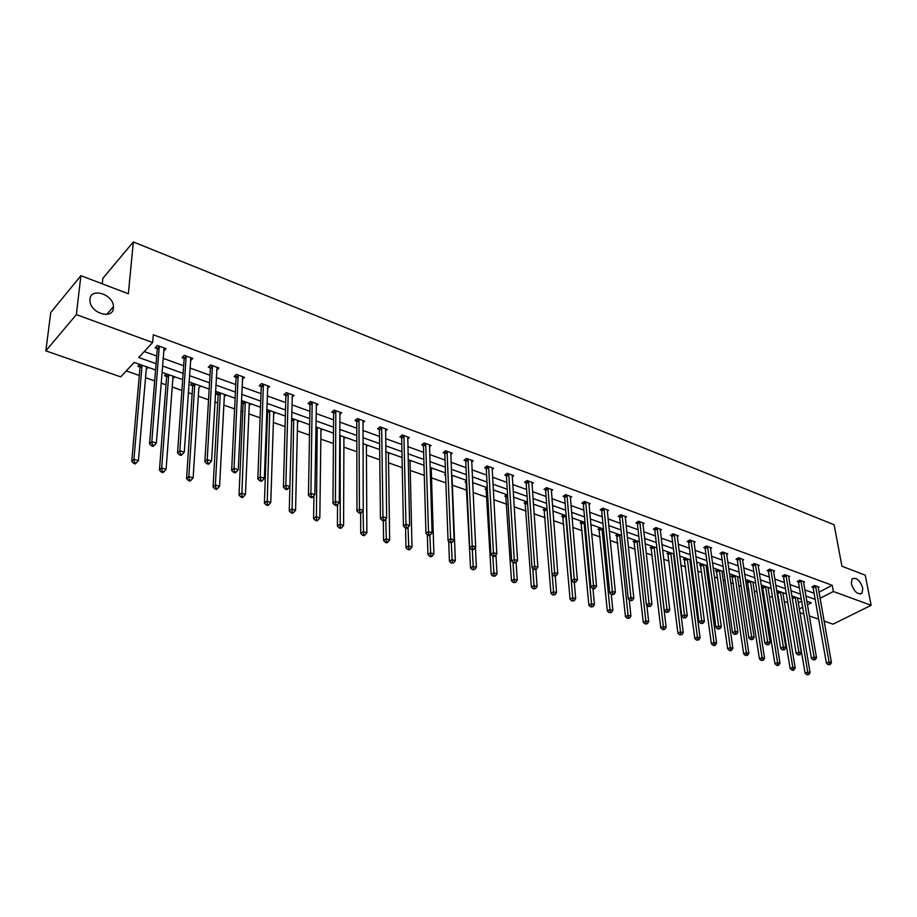 <?xml version="1.0" encoding="UTF-8"?>
<svg xmlns="http://www.w3.org/2000/svg" width="917" height="917" viewBox="0 0 917 917"><rect width="100%" height="100%" fill="white"/><g stroke="black" fill="none" stroke-linecap="round" stroke-linejoin="round"><path stroke-width="1.38" d="M113.433 307.986C112.929 319.964 90.336 313.282 89.946 300.868L89.969 299.217C90.772 287.101 113.421 294.38 113.467 306.61L113.433 307.986M862.771 588.129L862.06 593.127C857.785 594.984 854.208 591.889 851.331 583.854L852.019 578.936C856.295 577.011 859.882 580.083 862.771 588.129M102.257 283.823L102.853 278.332L133.332 241.939L834.126 524.776L841.944 566.259L865.224 575.154L871.15 605.312L832.991 624.179L824.062 621.073M818.652 619.193L809.298 615.949M803.854 614.058L799.968 612.705M126.271 370.927L139.292 375.489M145.505 377.666L154.675 380.887M161.083 383.123L166 384.853M172.178 387.02L181.91 390.424M188.283 392.659L192.123 394.001M198.278 396.155L208.549 399.755M214.887 401.978L217.707 402.964M223.828 405.108L234.614 408.89M240.919 411.103L242.741 411.744M248.839 413.876L260.107 417.82M266.377 420.02L267.26 420.33M273.335 422.462L285.061 426.565M297.314 430.864L309.488 435.128M320.812 439.094L333.41 443.507M343.841 447.164L356.828 451.714M366.41 455.073L379.776 459.749M388.521 462.821L402.265 467.636M410.208 470.421L424.296 475.35M431.483 477.872L445.891 482.915M452.333 485.173L466.994 490.308M473.057 492.44L487.099 497.358M493.793 499.708L506.826 504.27M514.116 506.826L526.186 511.056M534.061 513.818L545.202 517.715M553.627 520.673L563.863 524.26M572.827 527.401L582.192 530.679M591.671 534.003L600.199 536.984M610.172 540.48L617.886 543.185M628.328 546.841L635.263 549.272M646.164 553.089L652.342 555.255M663.679 559.232L669.123 561.135M674.614 563.061L675.221 563.279M680.884 565.262L685.618 566.924M691.086 568.838L692.152 569.205M697.78 571.176L701.837 572.598M707.271 574.5L708.784 575.039M714.389 576.999L717.782 578.191M723.192 580.083L725.129 580.759M730.711 582.719L733.462 583.682M738.85 585.562L741.2 586.399M746.747 588.336L748.88 589.081M754.244 590.961L756.995 591.923M762.508 593.861L764.056 594.399M769.386 596.268L772.527 597.368M778.017 599.294L778.98 599.626M784.276 601.483L787.795 602.721M155.569 370.01L134.169 362.41L120.746 376.876L45.85 350.867L76.34 314.611L152.635 342.522L138.742 357.492L156.085 363.694M76.34 314.611L80.902 275.662L50.756 312.525L45.85 350.867M190.702 358.008L190.518 360.736L192.753 358.444L184.248 355.337L182.025 357.641L183.927 358.329M242.352 379.42L244.507 377.345L236.368 374.365L234.076 376.589L235.91 377.254M292.076 397.267L294.082 395.445L286.276 392.602L283.949 394.734L285.691 395.376M339.737 414.427L341.617 412.81L334.132 410.082L331.759 412.134L333.433 412.742M385.472 430.91L387.238 429.477L380.051 426.852L377.632 428.835L379.248 429.42M429.397 446.762L431.059 445.479L424.147 442.957L421.705 444.871L423.253 445.433M471.602 462.019L473.172 460.861L466.535 458.431L464.059 460.288L465.549 460.827M512.202 476.714L513.692 475.659L507.296 473.321L504.797 475.109L506.23 475.636M551.277 490.859L552.687 489.896L546.543 487.649L544.022 489.38L545.397 489.884M588.92 504.51L590.273 503.628L584.335 501.461L581.802 503.135L583.132 503.616M625.211 517.669L626.494 516.856L620.775 514.769L618.218 516.386L619.502 516.856M660.206 530.358L661.432 529.613L655.919 527.596L653.351 529.178L654.589 529.625M693.997 542.623L695.166 541.936L689.836 539.987L687.257 541.511L688.449 541.947M726.619 554.476L727.743 553.834L722.596 551.954L720.017 553.432L721.163 553.857M758.153 565.927L759.23 565.331L754.255 563.519L751.665 564.952L752.777 565.365M788.643 577.011L789.675 576.449L784.86 574.695L782.27 576.094L783.347 576.484M818.136 587.728L819.133 587.212L814.479 585.516L811.877 586.869L812.921 587.247M144.256 351.543L156.704 356.037M163.031 358.318L183.641 365.757M189.945 368.026L209.993 375.259M216.263 377.529L235.772 384.567M242.019 386.814L261.001 393.668M267.214 395.915L285.703 402.586M291.893 404.81L309.889 411.309M316.044 413.533L333.582 419.86M339.703 422.072L356.782 428.228M362.88 430.428L379.512 436.435M385.576 438.624L401.795 444.47M407.824 446.648L423.631 452.345M429.637 454.511L445.032 460.07M451.015 462.225L466.031 467.647M471.968 469.791L486.618 475.075M492.532 477.207L506.803 482.365M512.695 484.485L526.622 489.506M532.479 491.627L546.062 496.521M551.885 498.63L565.147 503.41M570.947 505.508L583.877 510.173M589.642 512.248L602.263 516.81M608.005 518.873L620.328 523.32M626.036 525.384L638.06 529.717M643.745 531.768L655.483 536.009M661.134 538.05L672.597 542.188M678.213 544.217L689.412 548.251M695.006 550.269L705.941 554.212M711.5 556.218L722.183 560.081M727.72 562.075L738.151 565.835M743.664 567.829L753.843 571.497M759.333 573.48L769.283 577.068M774.739 579.04L784.471 582.547M789.892 584.507L799.406 587.935M804.805 589.883L814.09 593.242M818.927 592.176L832.235 585.298L153.288 334.774L152.635 342.522M803.51 582.41L804.53 581.882L799.796 580.152L797.194 581.527L798.26 581.917M773.524 571.509L774.578 570.936L769.684 569.159L767.093 570.569L768.194 570.97M742.518 560.253L743.618 559.634L738.563 557.788L735.973 559.244L737.108 559.657M710.446 548.595L711.592 547.93L706.365 546.028L703.775 547.529L704.955 547.953M677.25 536.548L678.442 535.826L673.032 533.854L670.453 535.402L671.668 535.837M642.863 524.065L644.124 523.298L638.507 521.246L635.939 522.839L637.2 523.298M607.226 511.147L608.544 510.299L602.721 508.178L600.177 509.818L601.483 510.299M570.271 497.748L571.658 496.831L565.617 494.618L563.084 496.326L564.436 496.819M531.917 483.855L533.373 482.846L527.103 480.554L524.593 482.319L525.991 482.823M492.097 469.435L493.621 468.323L487.11 465.951L484.623 467.773L486.079 468.3M450.705 454.465L452.322 453.239L445.547 450.774L443.083 452.654L444.607 453.204M407.652 438.911L409.36 437.558L402.322 434.979L399.892 436.928L401.474 437.501M362.845 422.748L364.657 421.224L357.332 418.553L354.936 420.571L356.575 421.167M316.159 405.933L318.096 404.225L310.462 401.428L308.101 403.526L309.808 404.145M267.477 388.43L269.564 386.493L261.586 383.581L259.282 385.759L261.07 386.412M216.676 370.216L218.911 367.992L210.589 364.955L208.331 367.213L210.199 367.9M164.051 348.013L163.811 351.016L166.023 348.678L157.323 345.503L155.133 347.852L157.082 348.563M80.902 275.662L128.357 293.784L133.332 241.939M832.235 585.298L833.358 591.488L871.15 605.312M807.373 604.819L811.35 602.778L806.742 601.151M801.32 599.225L791.795 595.844M786.339 593.907L776.584 590.445M771.105 588.496L761.121 584.954M755.619 583.006L745.395 579.372M739.87 577.412L729.405 573.698M723.845 571.715L713.128 567.921M707.534 565.938L696.565 562.041M690.948 560.046L679.715 556.057M674.075 554.051L662.567 549.971M656.893 547.953L645.098 543.77M639.401 541.752L627.331 537.465M621.588 535.425L609.22 531.035M603.455 528.994L590.789 524.49M584.989 522.438L572.002 517.83M566.179 515.755L552.871 511.033M547.013 508.958L533.373 504.109M527.481 502.023L513.497 497.06M507.582 494.962L493.243 489.861M487.294 487.752L472.587 482.537M466.604 480.416L451.519 475.063M445.513 472.931L430.039 467.429M423.998 465.286L408.122 459.658M402.059 457.503L385.759 451.714M379.661 449.548L362.937 443.61M356.805 441.444L339.634 435.346M333.479 433.156L315.849 426.898M309.659 424.709L291.56 418.278M285.347 416.077L266.744 409.475M260.497 407.251L241.4 400.477M235.119 398.242L215.495 391.272M209.179 389.037L189.005 381.873M182.666 379.627L161.931 372.268M799.326 608.957L802.684 607.226M820.027 598.331L833.358 591.488M162.435 365.963L183.113 373.357M189.429 375.626L209.546 382.813M215.839 385.06L235.417 392.063M241.675 394.31L260.726 401.119M266.962 403.342L285.508 409.979M291.709 412.203L309.763 418.656M315.941 420.857L333.524 427.15M339.668 429.351L356.793 435.472M362.914 437.661L379.592 443.622M385.679 445.8L401.933 451.611M407.985 453.777L423.837 459.451M429.855 461.595L445.295 467.12M451.29 469.263L466.34 474.651M472.312 476.783L486.984 482.033M492.922 484.153L507.227 489.265M513.13 491.386L527.092 496.372M532.972 498.47L546.589 503.341M552.424 505.427L565.709 510.184M571.52 512.259L584.484 516.901M590.273 518.965L602.916 523.492M608.67 525.544L621.015 529.957M626.747 532.009L638.794 536.319M644.491 538.359L656.251 542.566M661.914 544.583L673.399 548.698M679.038 550.716L690.26 554.716M695.865 556.722L706.812 560.642M712.394 562.637L723.089 566.465M728.637 568.448L739.091 572.185M744.615 574.157L754.817 577.813M760.319 579.773L770.291 583.338M775.748 585.298L785.502 588.783M790.935 590.72L800.461 594.136M805.871 596.061L815.167 599.397M798.294 602.847L801.653 601.116M148.302 367.43L146.216 369.264M139.808 366.995L137.882 366.307L139.693 364.37M174.792 376.83L172.797 378.664M166.413 376.406L164.533 375.741L166.367 373.838M200.72 386.034L198.806 387.868M192.455 385.621L190.61 384.968L192.467 383.111M226.098 395.044L224.264 396.797M217.948 394.642L216.137 394.001L218.017 392.178M250.949 403.858L249.195 405.497M242.902 403.48L241.286 402.907M243.039 401.05L241.297 402.689M275.272 412.501L273.598 414.014M267.34 412.123L266.664 411.893M267.535 409.75L266.709 410.495M299.114 420.96L297.509 422.37M322.463 429.248L320.927 430.566M345.354 437.375L343.875 438.613M367.774 445.33L366.353 446.487M389.771 453.136L388.395 454.224M411.332 460.793L410.014 461.813M432.469 468.3L431.208 469.263M453.216 475.659L451.989 476.565M445.605 475.212L444.562 474.846L445.559 474.1M473.562 482.881L472.633 483.557M466.466 482.606L465.022 482.09L466.627 480.909M486.526 489.701L485.093 489.197L487.168 487.706M506.195 496.659L504.797 496.166L506.883 494.71M525.51 503.502L524.146 503.009L526.232 501.576M544.48 510.207L543.128 509.737L545.225 508.316M563.095 516.798L561.777 516.328L563.886 514.941M581.389 523.275L580.083 522.816L582.203 521.441M599.351 529.625L598.067 529.178L600.188 527.825M616.992 535.872L615.743 535.425L617.863 534.107M634.335 542.004L633.097 541.569L635.229 540.262M651.368 548.034L650.153 547.609L652.296 546.326M668.115 553.96L666.923 553.547L669.066 552.275M690.776 559.978L689.985 560.436M684.575 559.794L683.406 559.381L685.549 558.132M706.892 565.709L706.136 566.133M700.76 565.514L699.602 565.113L701.757 563.886M722.745 571.325L722.011 571.738M716.67 571.153L715.535 570.752L717.69 569.537M738.334 576.862L737.612 577.252M732.316 576.69L731.204 576.3L733.359 575.097M753.659 582.306L752.972 582.685M747.71 582.135L746.621 581.745L748.776 580.576M768.744 587.659L768.068 588.015M762.852 587.499L761.775 587.109L763.93 585.952M783.577 592.921L782.935 593.265M777.754 592.76L776.917 592.474M778.854 591.247L776.882 592.29M798.18 598.102L797.549 598.434M793.526 596.451L792.024 597.242M194.782 383.925L188.833 476.576L193.12 477.929L198.851 387.891M173.13 376.245L172.946 378.721M146.697 366.857L146.479 369.356M815.763 586.582L813.161 587.935L826.377 663.151L829.071 661.868L815.522 585.894M829.277 664.183L828.2 664.699L830.229 664.493L829.277 664.183L829.071 661.868L831.455 662.647L818.102 586.834M813.161 587.935L812.6 586.49M826.377 663.151L828.2 664.699M830.229 664.493L831.455 662.647M792.082 597.208L805.115 673.227L807.739 671.978L810.112 672.734L797.481 597.861M795.096 597.013L807.739 671.978L807.946 674.27L806.891 674.763L808.897 674.568L807.946 674.27M810.112 672.734L808.897 674.568M806.891 674.763L805.115 673.227M801.091 581.229L798.489 582.604L811.396 658.291L814.09 656.996L800.85 580.541M814.307 659.334L813.219 659.85L815.27 659.655L814.307 659.334L814.09 656.996L816.508 657.787L803.475 581.493M798.489 582.604L797.928 581.137M811.396 658.291L813.219 659.85M815.27 659.655L816.508 657.787M786.178 575.784L783.577 577.183L796.162 653.362L798.856 652.044L785.949 575.085M799.074 654.406L797.996 654.933L800.06 654.727L799.074 654.406L798.856 652.044L801.32 652.847L788.609 576.059M783.577 577.183L783.015 575.693M796.162 653.362L797.996 654.933M800.06 654.727L801.32 652.847M777.421 592.004L790.133 668.516L792.769 667.255L795.188 668.012L782.854 592.669M780.436 591.809L792.769 667.255L792.976 669.559L791.921 670.063L792.896 670.373L793.95 669.868L792.976 669.559M795.188 668.012L793.95 669.868M791.921 670.063L790.133 668.516M762.52 586.708L774.911 663.725L777.547 662.452L780 663.22L767.999 587.396M765.546 586.525L777.547 662.452L777.765 664.768L776.71 665.284L777.696 665.593L778.739 665.077L777.765 664.768M780 663.22L778.739 665.077M776.71 665.284L774.911 663.725M771.014 570.259L768.423 571.669L780.665 648.342L783.359 647.001L770.784 569.549M783.577 649.385L782.499 649.912L784.585 649.706L783.577 649.385L783.359 647.001L785.858 647.815L773.489 570.546M768.423 571.669L767.85 570.156M780.665 648.342L782.499 649.912M784.585 649.706L785.858 647.815M747.378 581.332L759.436 658.864L762.061 657.558L764.56 658.349L752.903 582.031M750.404 581.149L762.061 657.558L762.279 659.908L761.236 660.423L763.288 660.217L762.279 659.908M764.56 658.349L763.288 660.217M761.236 660.423L759.436 658.864M755.608 564.631L753.006 566.064L764.904 643.23L767.598 641.877L755.367 563.921M767.816 644.284L766.738 644.823L768.836 644.605L767.816 644.284L767.598 641.877L770.142 642.702L758.118 564.929M753.006 566.064L752.433 564.528M764.904 643.23L766.738 644.823M768.836 644.605L770.142 642.702M731.972 575.865L743.687 653.901L746.312 652.583L748.857 653.385L737.543 576.587M735.01 575.681L746.312 652.583L746.541 654.956L745.487 655.483L747.561 655.277L746.541 654.956M748.857 653.385L747.561 655.277M745.487 655.483L743.687 653.901M739.927 558.912L737.337 560.367L748.868 638.037L751.55 636.662L739.698 558.201M751.791 639.08L750.714 639.63L752.823 639.424L751.791 639.08L751.55 636.662L754.141 637.498L742.495 559.221M737.337 560.367L736.752 558.808M748.868 638.037L750.714 639.63M752.823 639.424L754.141 637.498M716.326 570.305L727.674 648.869L730.287 647.528L732.878 648.342L721.931 571.039M719.352 570.122L730.287 647.528L730.528 649.924L729.473 650.451L730.517 650.783L731.56 650.245L730.528 649.924M732.878 648.342L731.56 650.245M729.473 650.451L727.674 648.869M723.983 553.089L721.392 554.567L732.545 632.753L735.228 631.354L723.754 552.378M735.468 633.796L734.391 634.358L736.523 634.14L735.468 633.796L735.228 631.354L737.864 632.214L726.596 553.409M721.392 554.567L720.796 552.985M732.545 632.753L734.391 634.358M736.523 634.14L737.864 632.214M700.405 564.654L711.374 643.745L713.999 642.381L716.624 643.218L706.067 565.411M703.442 564.482L713.999 642.381L714.24 644.8L713.185 645.339L714.24 645.671L715.294 645.121L714.24 644.8M716.624 643.218L715.294 645.121M713.185 645.339L711.374 643.745M707.764 547.174L705.184 548.675L715.936 627.366L718.619 625.944L707.534 546.452M718.859 628.42L717.782 628.982L719.937 628.764L718.859 628.42L718.619 625.944L721.301 626.827L710.423 547.506M705.184 548.675L704.577 547.059M715.936 627.366L717.782 628.982M719.937 628.764L721.301 626.827M684.208 558.912L694.799 638.53L697.413 637.143L700.084 637.991L689.916 559.679M687.246 558.728L697.413 637.143L697.654 639.585L696.611 640.135L698.731 639.917L697.654 639.585M700.084 637.991L698.731 639.917M696.611 640.135L694.799 638.53M691.258 541.156L688.678 542.681L699.029 621.886L701.7 620.454L691.028 540.422M701.952 622.941L700.886 623.514L703.052 623.296L701.952 622.941L701.7 620.454L704.428 621.336L693.974 541.5M688.678 542.681L688.071 541.03M699.029 621.886L700.886 623.514M703.052 623.296L704.428 621.336M667.748 553.054L677.927 633.223L680.529 631.824L683.257 632.684L673.502 553.857M670.786 552.882L680.529 631.824L680.792 634.277L679.749 634.839L681.881 634.621L680.792 634.277M683.257 632.684L681.881 634.621M679.749 634.839L677.927 633.223M674.476 535.024L671.897 536.571L681.812 616.316L684.483 614.848L674.247 534.29M684.747 617.37L683.669 617.955L685.859 617.726L684.747 617.37L684.483 614.848L687.269 615.754L677.239 535.39M671.897 536.571L671.278 534.898M681.812 616.316L683.669 617.955M685.859 617.726L687.269 615.754M657.386 528.788L654.807 530.358L664.286 610.63L666.957 609.152L657.157 528.054M667.221 611.685L666.155 612.281L668.355 612.052L667.221 611.685L666.957 609.152L669.788 610.069L660.206 529.166M654.807 530.358L654.188 528.662M664.286 610.63L666.155 612.281M668.355 612.052L669.788 610.069M639.986 522.438L637.418 524.043L646.439 604.853L649.098 603.34L639.768 521.704M649.374 605.908L648.308 606.504L650.52 606.286L649.374 605.908L649.098 603.34L651.976 604.28L642.863 522.839M637.418 524.043L636.799 522.3M646.439 604.853L648.308 606.504M650.52 606.286L651.976 604.28M622.276 515.984L619.72 517.601L628.26 598.961L630.907 597.426L622.058 515.239M631.194 600.016L630.128 600.624L632.363 600.394L631.194 600.016L630.907 597.426L633.842 598.377L625.211 516.386M619.72 517.601L619.09 515.835M628.26 598.961L630.128 600.624M632.363 600.394L633.842 598.377M604.246 509.405L601.701 511.044L609.736 592.955L612.384 591.396L604.028 508.648M612.671 594.021L611.605 594.64L613.863 594.411L612.671 594.021L612.384 591.396L615.376 592.371L607.249 509.829M601.701 511.044L601.059 509.244M609.736 592.955L611.605 594.64M613.863 594.411L615.376 592.371M585.894 502.699L583.35 504.373L590.857 586.846L593.494 585.264L585.665 501.943M593.792 587.9L592.737 588.531L593.952 588.932L595.018 588.301L593.792 587.9L593.494 585.264L596.543 586.25L588.943 503.135M583.35 504.373L582.696 502.539M590.857 586.846L592.737 588.531M595.018 588.301L596.543 586.25M567.187 495.879L564.654 497.576L571.623 580.61L574.26 579.005L566.97 495.111M574.558 581.676L573.503 582.318L575.807 582.077L574.558 581.676L574.26 579.005L577.366 580.014L570.305 496.338M564.654 497.576L564.001 495.707M571.623 580.61L573.503 582.318M575.807 582.077L577.366 580.014M548.137 488.933L545.615 490.652L552.023 574.26L554.647 572.621L547.919 488.153M554.957 575.326L553.902 575.979L556.218 575.738L554.957 575.326L554.647 572.621L557.811 573.652L551.323 489.403M545.615 490.652L544.95 488.738M552.023 574.26L553.902 575.979M556.218 575.738L557.811 573.652M528.731 481.849L526.209 483.603L532.032 567.783L534.645 566.121L528.513 481.07M534.966 568.849L533.923 569.514L536.262 569.262L534.966 568.849L534.645 566.121L537.878 567.176L531.975 482.331M526.209 483.603L525.544 481.643M532.032 567.783L533.923 569.514M536.262 569.262L537.878 567.176M508.946 474.628L506.436 476.416L511.652 561.181L514.254 559.485L508.729 473.848M514.586 562.247L513.543 562.923L515.904 562.671L514.586 562.247L514.254 559.485L517.555 560.562L512.259 475.132M506.436 476.416L505.771 474.421M511.652 561.181L513.543 562.923M515.904 562.671L517.555 560.562M650.99 547.105L660.756 627.813L663.358 626.391L666.132 627.274L656.801 547.919M654.027 546.945L663.621 628.879L662.578 629.44L663.679 629.796L664.722 629.222L663.621 628.879M666.132 627.274L664.722 629.222M662.578 629.44L660.756 627.813M633.945 541.053L643.276 622.322L645.866 620.878L648.686 621.76L646.84 605.209M636.994 540.892L646.13 623.377L645.098 623.95L647.264 623.732L646.13 623.377M648.686 621.76L647.264 623.732M645.098 623.95L643.276 622.322M616.602 534.886L625.474 616.717L628.065 615.25L630.942 616.155L629.222 599.821M619.64 534.737L628.34 617.783L627.297 618.367L629.486 618.138L628.34 617.783M630.942 616.155L629.486 618.138M627.297 618.367L625.474 616.717M598.95 528.616L607.341 611.02L609.931 609.53L612.854 610.447L611.272 594.331M601.988 528.467L610.206 612.075L609.175 612.671L611.387 612.453L610.206 612.075M612.854 610.447L611.387 612.453M609.175 612.671L607.341 611.02M580.977 522.231L588.886 605.209L591.465 603.695L594.445 604.635L592.967 588.611M584.026 522.094L591.752 606.275L590.72 606.882L592.944 606.653L591.752 606.275M594.445 604.635L592.944 606.653M590.72 606.882L588.886 605.209M562.683 515.732L570.076 599.294L572.644 597.758L575.681 598.721L574.317 582.57M565.732 515.595L572.942 600.36L571.91 600.979L574.157 600.738L572.942 600.36M575.681 598.721L574.157 600.738M571.91 600.979L570.076 599.294M544.056 509.107L550.922 593.265L553.478 591.706L556.573 592.68L555.301 576.312M552.149 574.374L553.776 594.331L552.756 594.961L555.026 594.72L553.776 594.331M556.573 592.68L555.026 594.72M552.756 594.961L550.922 593.265M525.086 502.367L531.39 587.121L533.946 585.539L537.098 586.536L535.895 569.503M532.754 568.437L534.256 588.198L533.236 588.829L535.517 588.588L534.256 588.198M537.098 586.536L535.517 588.588M533.236 588.829L531.39 587.121M505.76 495.501L511.503 580.862L514.036 579.246L517.245 580.266L516.122 562.396M512.993 562.408L514.357 581.94L513.337 582.582L515.641 582.341L514.357 581.94M517.245 580.266L515.641 582.341M513.337 582.582L511.503 580.862M486.067 488.497L491.214 574.489L493.736 572.838L497.014 573.882L495.959 554.911M492.83 556.218L494.068 575.555L493.059 576.208L495.375 575.968L494.068 575.555M497.014 573.882L495.375 575.968M493.059 576.208L491.214 574.489M488.784 467.269L486.297 469.091L490.87 554.441L493.461 552.722L488.578 466.478M493.793 555.507L492.761 556.195L494.103 556.63L495.146 555.943L493.793 555.507L493.461 552.722L496.819 553.822L492.165 467.796M486.297 469.091L485.609 467.051M490.87 554.441L492.761 556.195M495.146 555.943L496.819 553.822M466.008 481.368L470.536 567.978L473.046 566.305L476.382 567.359L475.419 547.254M472.266 549.57L473.378 569.044L472.381 569.721L474.719 569.468L473.378 569.044M476.382 567.359L474.719 569.468M472.381 569.721L470.536 567.978M468.232 459.772L465.756 461.618L469.676 547.575L472.244 545.821L468.025 458.981M472.587 548.641L471.567 549.34L472.931 549.787L473.963 549.088L472.587 548.641L472.244 545.821L475.671 546.945L471.693 460.311M465.756 461.618L465.057 459.532M469.676 547.575L471.567 549.34M473.963 549.088L475.671 546.945M448.677 541.168L449.445 561.342L451.932 559.645L455.348 560.723L451.978 475.224M451.29 542.784L452.287 562.419L451.29 563.095L453.651 562.843L452.287 562.419M455.348 560.723L453.651 562.843M451.29 563.095L449.445 561.342M447.278 452.127L444.814 454.007L448.046 540.572L450.602 538.783L447.072 451.324M450.958 541.638L449.938 542.348L451.336 542.795L452.356 542.085L450.958 541.638L450.602 538.783L454.098 539.93L450.809 452.689M444.814 454.007L444.103 451.875M448.046 540.572L449.938 542.348M452.356 542.085L454.098 539.93M427.345 534.714L427.93 554.579L430.405 552.848L433.89 553.948L431.196 467.842M429.878 535.253L430.772 555.645L429.775 556.332L431.162 556.779L432.159 556.08L430.772 555.645M433.89 553.948L432.159 556.08M429.775 556.332L427.93 554.579M425.901 444.321L423.448 446.235L425.969 533.419L428.514 531.608L425.694 443.519M428.881 534.485L427.861 535.207L429.294 535.666L430.302 534.943L428.881 534.485L428.514 531.608L432.079 532.766L429.511 444.917M423.448 446.235L422.748 444.057M425.969 533.419L427.861 535.207M430.302 534.943L432.079 532.766M405.566 527.997L405.979 547.678L408.443 545.913L411.997 547.036L410.014 460.323M408.042 527.355L408.822 548.744L407.824 549.443L409.246 549.891L410.243 549.191L408.822 548.744M411.997 547.036L410.243 549.191M407.824 549.443L405.979 547.678M404.099 436.366L401.669 438.315L403.434 526.117L405.967 524.272L403.904 435.564M406.346 527.183L405.325 527.917L406.793 528.387L407.801 527.653L406.346 527.183L405.967 524.272L409.612 525.452L407.79 436.985M401.669 438.315L400.947 436.079M403.434 526.117L405.325 527.917M407.801 527.653L409.612 525.452M383.34 520.81L383.593 540.629L386.034 538.841L389.656 539.987L388.418 452.654M385.77 519.068L386.412 541.695L385.438 542.417L386.882 542.864L387.868 542.153L386.412 541.695M389.656 539.987L387.868 542.153M385.438 542.417L383.593 540.629M381.862 428.25L379.443 430.233L380.44 518.667L382.939 516.787L381.667 427.437M383.329 519.721L382.332 520.478L383.822 520.959L384.819 520.214L383.329 519.721L382.939 516.787L386.665 517.99L385.633 428.892M379.443 430.233L378.721 427.941M380.44 518.667L382.332 520.478M384.819 520.214L386.665 517.99M360.668 513.142L360.736 533.442L363.166 531.619L366.869 532.788L366.387 444.837M363.075 510.574L363.556 534.508L362.582 535.241L364.06 535.7L365.035 534.978L363.556 534.508M366.869 532.788L365.035 534.978M362.582 535.241L360.736 533.442M359.166 419.975L356.77 421.992L356.954 511.056L359.441 509.141L358.971 419.149M359.842 512.11L358.845 512.878L360.358 513.371L361.355 512.603L359.842 512.11L359.441 509.141L363.235 510.379L363.029 420.628M356.77 421.992L356.037 419.642M356.954 511.056L358.845 512.878M361.355 512.603L363.235 510.379M337.525 504.682L337.41 526.106L339.817 524.249L343.588 525.441L343.921 436.859M340.196 435.541L340.218 527.172L339.256 527.917L340.769 528.387L341.732 527.642L340.218 527.172M343.588 525.441L341.732 527.642M339.256 527.917L337.41 526.106M336 411.527L333.628 413.578L332.963 503.284L335.427 501.335L335.817 410.69M335.84 504.339L334.854 505.118L336.401 505.622L337.399 504.843L335.84 504.339L335.427 501.335L339.313 502.596L339.955 412.203M333.628 413.578L332.882 411.16M332.963 503.284L334.854 505.118M337.399 504.843L339.313 502.596M313.935 495.73L313.591 518.609L315.975 516.718L319.827 517.933L320.984 428.72M317.19 427.379L316.388 519.675L315.437 520.432L316.973 520.913L317.935 520.157L316.388 519.675M319.827 517.933L317.935 520.157M315.437 520.432L313.591 518.609M312.365 402.895L310.003 404.982L308.456 495.34L310.897 493.357L312.17 402.059M311.322 496.395L310.347 497.197L311.929 497.702L312.915 496.911L311.322 496.395L310.897 493.357L314.863 494.641L316.399 403.595M310.003 404.982L309.247 402.506M308.456 495.34L310.347 497.197M312.915 496.911L314.863 494.641M286.276 488.28L285.302 489.093L286.929 489.621L287.892 488.807L286.276 488.28L285.829 485.208L288.213 394.081L285.875 396.213L283.422 487.225L285.829 485.208L289.887 486.526L289.268 510.952L291.629 509.027L295.572 510.276L297.589 420.422M293.715 419.046L292.053 512.018L291.102 512.786L292.683 513.291L293.635 512.523L292.053 512.018M295.572 510.276L293.635 512.523M291.102 512.786L289.268 510.952M288.213 394.081L288.03 393.244M292.34 394.814L289.887 486.526L287.892 488.807M285.875 396.213L285.107 393.668M283.422 487.225L285.302 489.093M266.767 410.449L267.523 412.959L264.417 503.146L266.755 501.175L270.779 502.447L273.713 411.939M269.747 410.541L267.191 504.201L266.262 504.992L267.867 505.496L268.807 504.717L267.191 504.201M270.779 502.447L268.807 504.717M266.262 504.992L264.417 503.146M263.557 385.083L261.242 387.261L257.826 478.938L260.21 476.874L263.374 384.234M260.669 479.992L259.706 480.817L261.368 481.345L262.319 480.531L260.669 479.992L260.21 476.874L264.36 478.215L267.775 385.839M261.242 387.261L260.462 384.636M257.826 478.938L259.706 480.817M262.319 480.531L264.36 478.215M242.317 401.738L243.074 404.317L239.028 495.157L241.343 493.151L245.458 494.458L249.332 403.285M245.286 401.852L241.79 496.223L240.873 497.014L242.512 497.53L243.441 496.739L241.79 496.223M245.458 494.458L243.441 496.739M240.873 497.014L239.028 495.157M238.374 375.901L236.082 378.113L231.657 470.455L234.03 468.358L238.191 375.042M234.488 471.51L233.537 472.347L235.233 472.897L236.185 472.06L234.488 471.51L234.03 468.358L238.26 469.733L242.696 376.681M236.082 378.113L235.291 375.408M231.657 470.455L233.537 472.347M236.185 472.06L238.26 469.733M217.34 392.831L218.12 395.491L213.088 486.996L215.38 484.955L219.576 486.285L224.436 394.448M220.309 392.992L215.38 484.955L215.839 488.05L214.922 488.864L216.607 489.391L217.524 488.578L215.839 488.05M219.576 486.285L217.524 488.578M214.922 488.864L213.088 486.996M212.549 365.894L210.291 368.153L212.629 366.491L210.371 368.737L204.904 461.79L207.242 459.646L212.457 365.642M207.723 462.833L206.784 463.693L208.514 464.254L209.454 463.394L207.723 462.833L207.242 459.646L211.575 461.056L217.054 367.316M210.291 368.153L209.569 365.986M204.904 461.79L206.784 463.693M209.454 463.394L211.575 461.056M191.836 383.742L192.627 386.458L186.575 478.651L188.833 476.576L189.303 479.706L188.398 480.542L190.117 481.081L191.023 480.256L189.303 479.706M192.627 386.458L194.805 384.292L192.627 386.458M193.12 477.929L191.023 480.256M188.398 480.542L186.575 478.651M186.334 356.908L184.099 359.212L177.543 452.929L179.847 450.74L186.162 356.037M180.34 453.972L179.411 454.843L181.188 455.417L182.116 454.545L180.34 453.972L179.847 450.74L184.283 452.173L190.862 357.745M184.099 359.212L183.285 356.346M177.543 452.929L179.411 454.843M182.116 454.545L184.283 452.173M165.782 374.445L166.585 377.208L159.455 470.123L161.69 468.002L166.08 469.389L173.026 376.211M168.717 374.675L161.69 468.002L162.171 471.178L161.277 472.026L163.043 472.576L163.925 471.728L162.171 471.178M166.08 469.389L163.925 471.728M161.277 472.026L159.455 470.123M159.443 347.096L157.243 349.446L149.551 443.851L151.821 441.616L159.283 346.213M152.325 444.894L151.42 445.788L153.231 446.373L154.136 445.479L152.325 444.894L151.821 441.616L156.349 443.094L164.086 347.967M157.243 349.446L156.406 346.488M149.551 443.851L151.42 445.788M154.136 445.479L156.349 443.094M139.155 364.943L139.969 367.866L131.727 461.4L133.928 459.245L138.41 460.655L146.479 366.789M142.078 365.218L133.928 459.245L134.432 462.455L133.55 463.314L135.349 463.876L136.22 463.016L134.432 462.455M138.41 460.655L136.22 463.016M133.55 463.314L131.727 461.4M815.614 586.089L813.012 587.453M792.494 598.148L794.844 596.921M792.632 598.629L795.177 597.311M800.942 580.736L798.34 582.112M786.029 575.291L783.439 576.69M777.834 592.967L780.184 591.717M777.971 593.448L780.516 592.107M762.933 587.694L765.294 586.433M763.082 588.187L765.615 586.823M770.876 569.755L768.274 571.176M747.802 582.341L750.152 581.057M747.94 582.834L750.473 581.447M755.459 564.127L752.868 565.571M732.408 576.896L734.758 575.589M732.545 577.389L735.079 575.991M739.778 558.407L737.188 559.863M716.762 571.36L719.1 570.042M716.899 571.853L719.421 570.431M723.845 552.584L721.255 554.063M700.84 565.732L703.19 564.391M700.978 566.225L703.511 564.792M707.626 546.67L705.035 548.171M684.655 560L686.993 558.648M684.793 560.505L687.314 559.038M691.12 540.64L688.541 542.165M668.195 554.177L670.533 552.802M668.333 554.682L670.854 553.203M674.327 534.508L671.76 536.055M657.248 528.272L654.669 529.843M639.848 521.922L637.292 523.515M622.15 515.457L619.583 517.073M604.12 508.866L601.563 510.517M585.757 502.172L583.212 503.846M567.061 495.34L564.528 497.037M548.011 488.383L545.489 490.114M528.593 481.299L526.083 483.053M508.82 474.078L506.322 475.866M651.448 548.251L653.787 546.853M651.586 548.767L654.096 547.254M634.415 542.222L636.742 540.801M634.553 542.738L637.051 541.213M617.084 536.09L619.399 534.645M617.21 536.605L619.709 535.058M599.431 529.843L601.747 528.375M599.558 530.37L602.056 528.788M581.47 523.492L583.774 522.002M581.596 524.02L584.083 522.415M563.187 517.016L565.48 515.514M563.313 517.555L565.789 515.927M544.56 510.437L546.853 508.901M544.687 510.964L547.048 509.382M525.601 503.72L527.516 502.413M525.728 504.258L527.55 503.009M506.287 496.888L507.64 495.937M506.402 497.427L507.686 496.544M486.606 489.93L487.385 489.369M486.732 490.469L487.408 489.976M488.658 466.719L486.17 468.53M468.106 459.211L465.63 461.056M447.152 451.565L444.688 453.445M425.786 443.759L423.333 445.673M403.984 435.804L401.554 437.741M381.747 427.677L379.34 429.66M359.063 419.39L356.667 421.407M339.634 436.389L340.23 435.896M335.897 410.942L333.524 412.994M315.838 428.262L316.961 427.299M315.826 428.938L317.225 427.735M312.261 402.299L309.9 404.397M291.503 420.72L293.486 418.966M291.48 421.407L293.749 419.401M288.121 393.485L285.783 395.617M267.42 412.375L269.529 410.461M267.523 412.959L269.781 410.896M263.466 384.487L261.15 386.665M242.982 403.732L245.068 401.772M243.074 404.317L245.32 402.219M238.282 375.294L235.99 377.506M218.028 394.895L220.08 392.912M218.12 395.491L220.332 393.347M192.536 385.885L194.564 383.856M186.243 356.289L184.019 358.593M166.504 376.669L168.499 374.594M166.573 377.277L168.739 375.042M159.363 346.477L157.162 348.827M139.888 367.247L141.871 365.149M139.969 367.866L142.089 365.596M862.06 593.127L860.226 594.056M113.467 306.61L106.693 314.416M186.334 356.839L184.099 359.143M166.585 377.208L168.739 374.984M159.443 346.981L157.243 349.32M139.969 367.74L142.101 365.47"/></g></svg>
